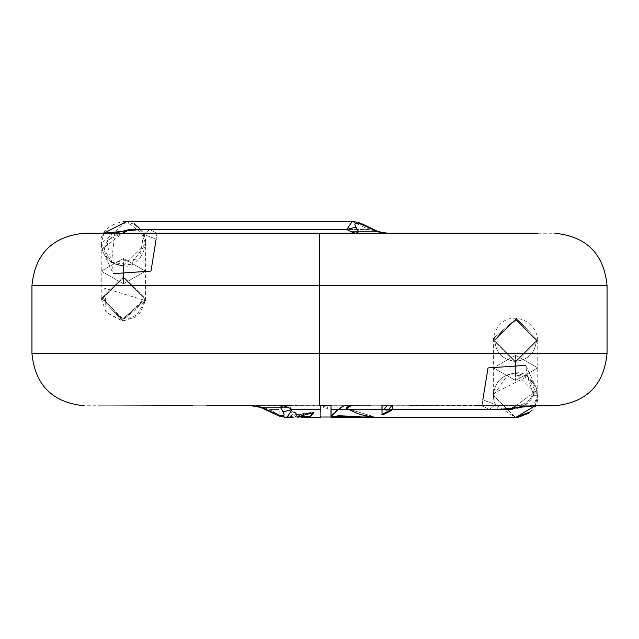 <?xml version="1.0" encoding="UTF-8"?>
<svg xmlns="http://www.w3.org/2000/svg" width="639" height="639" viewBox="0 0 639 639"><rect width="100%" height="100%" fill="white"/><g stroke="black" fill="none" stroke-linecap="round" stroke-linejoin="round"><path stroke-width="0.48" stroke-dasharray="3.19 2.4" d="M319.5 353.479L607.05 353.479L319.5 353.479M319.5 285.513L31.95 285.513L319.5 285.513M554.772 405.765L516 405.765L537.207 389.926L525.745 365.356L527.471 376.555L533.701 395.309L537.774 395.309L527.471 376.555L493.412 393.448M382.042 414.447L382.042 405.238L382.042 414.447M392.61 405.765L392.849 405.238L382.042 405.238L392.849 405.238L392.61 405.765M386.691 405.765L391.627 405.765L386.691 405.765L391.627 405.765L386.691 405.765L384.231 409.527L386.339 410.142L388.68 409.527M509.491 409.527C520.521 409.527 528.589 404.783 533.701 395.309L527.471 376.555L525.745 365.356L537.207 389.926L516 405.765L351.29 405.765L392.849 405.765L392.849 405.238L392.849 405.765L382.042 405.765L486.806 405.501M348.926 405.765L351.298 405.246L370.764 405.238L370.772 405.765L206.637 405.501L251.486 405.501L250.552 405.765L262.166 407.163L270.241 409.527L270.457 412.051L270.241 409.527L279.035 409.527L279.035 415.302L270.241 409.527L279.035 415.302L279.035 415.949L279.203 415.47L284.682 416.78L288.772 416.748L288.732 417.467M485.049 405.765L520.561 405.765L485.049 405.501M313.805 412.562L288.732 416.037L288.852 415.55L313.589 412.155L313.805 412.562L313.589 412.155L293.141 417.003L288.852 415.55L288.732 417.523L288.852 415.55L288.732 417.523L288.74 417.003L284.682 416.78L279.203 415.47L279.123 405.246L279.035 415.949L279.035 415.302L279.467 416.101M262.701 405.501L262.07 405.501L262.701 405.501M279.035 415.302L279.035 405.765L208.57 405.501L279.035 405.765L279.035 409.527L270.241 409.527L262.166 407.163L250.105 405.501L222.58 405.501L320.267 405.765L320.259 405.246L320.89 405.246L320.299 405.222M282.55 416.979L280.034 416.293M288.732 417.523L284.635 417.299L288.732 417.523L288.732 416.037L293.197 417.531M279.099 405.23L279.035 405.765L279.035 405.246L289.842 405.246L279.123 405.246M297.774 416.812L290.601 409.16L289.914 405.254L290.601 409.16L301.752 417.003M313.358 412.634L309.875 416.676M320.259 409.527C320.259 420.238 320.259 420.238 320.267 409.527L290.402 409.527L320.259 409.527C320.259 420.238 320.259 420.238 320.259 409.527C320.259 420.238 320.259 420.238 320.259 409.527L320.267 405.246L331.154 405.605L331.122 416.804L332.456 416.995M286.823 417.515L284.635 417.299M301.312 417.523L290.402 409.527C291.592 416.652 298.101 419.208 309.931 417.195M193.01 405.501L108.558 405.765L193.01 405.501M460.471 405.501L450.599 405.501L460.471 405.501M486.63 405.501L530.442 405.765M498.484 409.527L495.393 404.647L493.34 395.309L494.059 400.917L495.393 404.647L482.852 399.782L482.11 405.765L84.228 405.765M320.235 405.246L320.514 409.176C320.283 419.663 320.139 419.655 320.083 409.168C320.139 419.655 320.283 419.663 320.514 409.176C320.283 419.663 320.139 419.655 320.083 409.168L320.235 405.246L320.083 409.152C320.139 419.655 320.283 419.663 320.514 409.176L320.379 405.254L320.251 405.765L289.842 405.765L290.402 409.527L289.842 405.246L289.842 405.765L279.035 405.765L356.73 405.765L356.73 405.238L356.73 405.765L370.772 405.765L356.115 405.765L370.772 405.765L370.772 405.246L343.982 405.238L338.063 409.176L330.97 415.965L331.066 405.246L320.259 405.246L331.074 405.246L331.074 409.527L330.93 405.765M330.97 415.965L338.063 409.176L343.982 405.238L356.73 405.238L345.971 405.19M353.679 416.987L360.013 416.684L364.134 416.963L360.013 416.684L359.965 417.195L360.013 416.684M371.139 416.732L373.28 416.5L371.139 416.732M373.272 416.5L348.678 409.12L346.218 407.834L348.678 409.12L373.272 416.5L373.352 417.011M325.682 408.84L327.352 408.752L327.464 407.57L325.459 406.3L323.422 406.38L323.749 407.794L325.682 408.84M287.718 407.163L292.191 409.527M289.914 405.254L279.019 405.23L280.217 405.222L279.011 405.238L279.507 405.238L279.027 405.765L279.035 405.246M320.299 416.652L320.259 417.531M101.154 405.765L482.11 405.765L320.267 405.765L320.267 405.246L320.267 405.765L331.066 406.116L331.154 405.597L326.872 405.246L320.259 405.246L320.267 405.765L320.267 405.358M525.745 365.356L488.012 367.92L482.852 399.782L495.393 404.647L489.298 409.527L482.11 405.765L482.852 399.782M155.788 405.765L108.558 405.765L155.788 405.765M446.717 405.765L409.351 405.501L446.717 405.765M476.231 405.501L519.499 405.765M474.026 405.501L485.496 405.765L474.026 405.765M519.499 405.501L476.231 405.765M370.764 405.238L351.298 405.246L346.194 407.85M251.391 405.765L250.855 405.765M331.066 405.773L331.082 405.246M537.774 340.571C536.72 316.257 499.45 306.64 493.452 338.382L493.34 340.619L493.452 338.382L494.714 338.662C495.089 351.746 501.743 359.294 514.683 361.307C527.742 360.388 535.003 353.423 536.472 340.411L515.553 361.323L494.642 340.411L515.553 319.5L536.472 340.411L516.432 319.516L494.714 338.662L516.432 319.516L536.472 340.411L515.553 319.5L494.642 340.411L515.553 361.323L536.472 340.411C535.003 353.423 527.742 360.388 514.683 361.307C501.743 359.294 495.089 351.746 494.714 338.662L493.452 338.382L516.655 318.398L537.766 340.571L515.553 362.872L493.34 340.619L515.553 362.872L515.553 380.477L515.553 362.872L537.766 340.611L516.671 318.398L493.452 338.382L493.34 367.856L515.553 355.244L537.774 367.856L515.553 380.477L493.34 367.856L515.553 380.477L537.774 367.856L515.553 355.244L515.553 373.088L515.553 355.244L493.34 367.856L493.34 395.309L515.553 417.531L493.34 395.309C494.754 381.906 502.158 374.502 515.553 373.088L537.774 395.309L531.265 411.021C546.081 401.651 532.654 369.238 515.553 373.088C502.158 374.502 494.754 381.906 493.34 395.309L508.149 374.358L527.471 376.555L537.774 395.309L535.163 405.765L537.774 395.309L533.701 395.309L524.22 405.765M333.151 417.027L331.122 416.804L331.066 417.331L331.154 405.605L331.066 409.527L489.298 409.527L331.066 409.527L331.066 406.116L326.856 405.765L482.11 405.765L489.298 409.527L495.393 404.647L515.553 417.531L518.077 417.387M528.94 413.05L530.554 411.708M346.41 408.265L346.218 407.834M352.169 221.469L368.759 229.473L376.834 231.837L388.208 233.235L376.834 231.837L368.759 229.473L368.543 226.949L368.759 229.473L352.169 221.469L346.809 229.473M140.516 229.473L143.607 234.353L139.829 258.699L111.529 262.445L101.226 243.691C102.639 257.094 110.044 264.498 123.447 265.912C140.54 269.762 153.967 237.349 139.158 227.979L145.66 243.691L123.447 265.912L123.447 283.756L145.66 271.136L123.447 258.523L101.226 271.136L123.447 283.756L123.447 265.912C110.044 264.498 102.639 257.094 101.226 243.691L103.837 233.235L101.226 243.691L111.529 262.445L114.788 233.235M134.198 224.249L126.402 221.669L143.607 234.353L149.702 229.473L143.607 234.353L156.148 239.218L143.607 234.353L144.47 236.51M126.314 221.661L101.226 243.691C97.376 226.597 129.789 213.17 139.158 227.979M368.759 229.473L149.702 229.473L368.759 229.473M388.208 233.235L156.89 233.235L149.702 229.473L156.89 233.235L156.148 239.218L156.89 233.235L388.121 233.235M129.509 229.473L106.745 240.791L111.529 262.445L113.255 273.644L101.793 249.066L123 233.235L355.931 233.235L123 233.235L101.793 249.066L113.255 273.644L111.529 262.445L130.66 264.706L145.668 243.986M537.846 233.235L554.772 233.235M84.228 233.235L123 233.235C113.894 233.323 93.957 245.967 111.529 262.445M113.255 273.644L150.988 271.08L156.148 239.218M123.447 258.523L145.66 271.136L123.447 283.756L101.226 271.136L123.447 258.523L123.447 276.128L101.234 298.381L122.321 320.602L145.548 300.626L145.66 298.381L123.447 276.128L123.447 258.523M144.358 298.589L123.447 277.677L102.528 298.589L123.447 319.5L144.358 298.589L144.278 300.346L122.121 319.46L102.552 297.71L123.886 277.677L144.358 298.589L123.447 319.5L102.528 298.589L123.447 277.677L144.358 298.589L123.886 277.677L102.552 297.71L122.121 319.46L144.278 300.346L145.548 300.626L122.345 320.602L101.234 298.429L123.447 276.128L145.66 298.381L145.548 300.626L144.278 300.346L144.358 298.589M381.922 405.254L382.042 405.765L382.082 405.222L387.442 405.238M296.808 417.043L293.141 417.003M495.393 404.647L494.53 402.49M493.34 395.333L493.428 393.297M493.452 397.586L494.027 400.805M514.347 373.12L525.905 375.644M358.255 405.238L345.555 405.206M331.034 405.222L320.243 405.23L320.251 405.765L320.259 405.246M279.011 405.238L279.027 405.765M320.307 416.644L320.259 417.483M516 405.765L520.985 404.95L525.57 402.826L530.418 398.64L533.198 394.063L534.308 389.263L533.597 384.055L527.471 376.555M537.774 340.611L537.774 395.309M145.66 243.667L145.572 245.703M145.548 241.414L144.973 238.195M124.653 265.88L113.095 263.356M101.226 298.429L106.042 312.231L121.921 320.602L124.541 320.618L139.797 313.453L145.548 300.618L135.516 317.08L124.142 320.634L121.402 320.562L106.25 312.495L104.7 288.181L145.548 300.618L145.66 243.691M101.226 298.381L101.226 243.691"/><path stroke-width="0.96" d="M319.5 353.479L607.05 353.479L31.95 353.479L319.5 353.479L319.5 285.513L31.95 285.513L607.05 285.513L319.5 285.513L319.5 353.479L607.05 353.479L31.95 353.479L607.05 353.479L319.5 353.479L319.5 405.765L319.5 353.479L31.95 353.479L319.5 353.479M114.788 233.235L129.509 229.473L123 233.235L112.384 233.235L319.5 233.235L319.5 285.513L31.95 285.513L607.05 285.513L31.95 285.513L319.5 285.513L319.5 233.235L537.846 233.235L84.228 233.235C52.526 236.39 35.105 253.811 31.95 285.513L31.95 353.479C35.105 385.189 52.526 402.61 84.228 405.765M392.482 409.527L392.594 408.912L381.882 414.503L392.594 408.912L392.61 405.765L392.482 409.527L509.491 409.527L516 405.765L509.491 409.527L392.482 409.527L390.397 410.997L392.482 409.527M382.042 414.967L390.397 410.997L384.007 414.248L382.042 414.967L382.042 414.12L382.042 414.967M382.042 405.765L382.042 414.12L381.922 405.254M388.68 409.527L384.231 409.527L388.68 409.527L391.627 405.765L388.68 409.527L386.339 410.142L384.231 409.527L386.691 405.765M331.066 416.468L338.327 409.527L331.074 409.527L331.066 416.468L331.074 409.527L338.327 409.527L331.066 416.468M284.635 417.299L286.815 417.515L292.191 409.527L283.021 411.891L292.191 409.527L287.718 407.163L280.353 407.163L283.021 411.891L280.353 407.163L287.718 407.163L283.069 405.765L280.353 407.163L261.519 407.163L271.399 411.891C282.262 417.155 286.136 417.155 283.021 411.891C286.136 417.155 282.262 417.155 271.399 411.891L261.519 407.163L250.792 405.765L261.519 407.163L280.353 407.163L283.069 405.765L287.718 407.163M250.863 405.765L254.793 406.029L261.559 407.786L270.457 412.051L271.399 411.891L270.457 412.051L279.035 415.957L282.55 416.979M293.197 417.531L286.823 417.531L279.467 416.101M296.808 417.043L309.867 416.676L313.589 412.155L313.19 413.768L313.805 412.562L297.263 416.932M309.931 417.195L313.19 413.768L309.931 417.195L304.444 417.451M292.191 409.527L320.267 409.527C320.259 420.238 320.259 420.238 320.267 409.527L292.191 409.527L286.823 417.515M482.852 399.782L488.012 367.92L525.745 365.356M346.194 407.85L348.926 405.765M330.97 415.965L331.01 405.246M332.456 416.995L338.518 415.717L353.679 416.987M364.134 416.963L371.139 416.732L364.134 416.963M343.99 405.765L338.327 409.527L343.99 405.765M320.267 409.527L320.251 405.765M309.867 416.676L297.774 416.812M320.259 417.483L320.299 416.652M530.442 405.765L554.772 405.765C586.474 402.61 603.895 385.189 607.05 353.479L607.05 285.513C603.895 253.811 586.474 236.39 554.772 233.235M346.218 407.834L346.41 408.265L351.29 405.765L346.402 408.265L348.822 409.527L346.41 408.265M530.554 411.708L515.553 417.531L535.163 405.765L498.484 409.527M518.077 417.387L528.94 413.05M331.066 416.971L338.654 416.221L338.518 415.717L333.151 417.027M360.013 416.684L359.965 417.195L358.814 417.291L349.645 417.467L338.654 416.221L351.945 417.523L359.965 417.195L360.013 416.684L338.518 415.717L338.654 416.221L333.215 417.531L331.066 417.331M359.965 417.195L367.082 417.515L373.352 417.011L363.966 415.406L357.688 413.585L348.822 409.527L382.042 409.527L348.822 409.527L357.688 413.585L363.966 415.406L373.352 417.011L365.923 417.531L359.965 417.195M524.22 405.765L509.491 409.527M346.809 229.473L129.509 229.473L346.809 229.473L355.979 227.109C352.864 221.845 356.738 221.845 367.601 227.109L368.543 226.949L367.601 227.109L377.481 231.837L367.601 227.109C356.738 221.845 352.864 221.845 355.979 227.109L346.809 229.473L351.282 231.837L358.647 231.837L355.979 227.109L358.647 231.837L351.282 231.837L355.931 233.235L358.647 231.837L377.481 231.837L388.208 233.235L377.481 231.837L358.647 231.837L355.931 233.235L351.282 231.837L346.809 229.473L352.169 221.469L123.447 221.469M139.158 227.979L134.198 224.249M140.516 229.473L103.837 233.235L126.314 221.661M156.148 239.218L150.988 271.08L113.255 273.644M123 233.235L129.509 229.473M319.5 285.513L607.05 285.513L319.5 285.513M320.259 417.531L301.312 417.531M320.243 417.003L333.071 417.003M353.279 417.003L364.565 416.979M331.066 405.677L331.082 405.246M365.923 417.531L515.553 417.531M352.824 417.531L333.223 417.531M388.121 233.235L384.207 232.971L377.441 231.214L361.538 223.642L357.64 222.3L352.169 221.469"/></g></svg>

